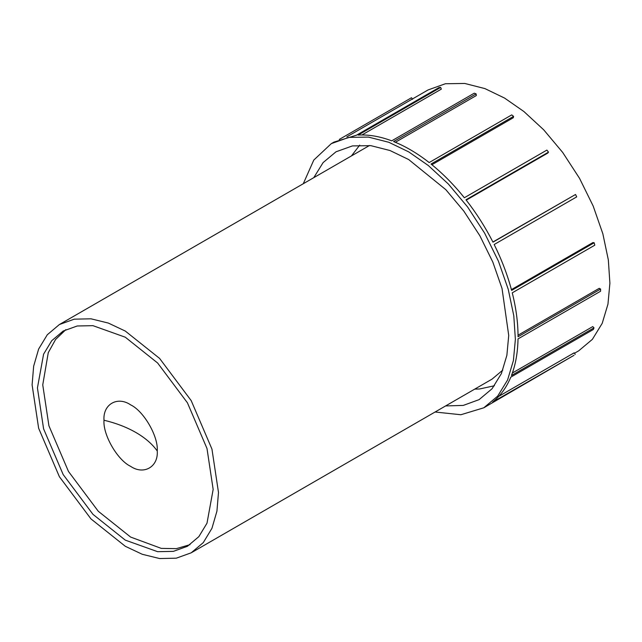 <?xml version="1.0" encoding="UTF-8"?>
<svg xmlns="http://www.w3.org/2000/svg" width="642" height="642" viewBox="0 0 642 642"><rect width="100%" height="100%" fill="white"/><g stroke="black" fill="none" stroke-linecap="round" stroke-linejoin="round"><path stroke-width="0.96" d="M125.294 337.21L92.954 325.663L77.209 325.992L63.165 331.055L51.745 340.693L43.592 354.159L37.429 387.945L43.592 428.856L63.165 474.55L92.954 514.338L125.294 540.139L157.635 551.687L173.38 551.358L187.424 546.294L198.843 536.656L206.997 523.19L213.16 489.405L206.997 448.493L187.424 402.799L157.635 363.011L125.294 337.21M65.885 329.619L55.581 339.482L48.27 352.651L42.749 384.871L48.92 425.782L68.485 471.477L98.274 511.265L130.623 537.065L161.278 548.388L176.341 548.645L190.032 544.657M103.996 420.229C102.8 434.754 117.446 460.113 130.623 466.349C143.792 475.329 158.438 466.87 157.25 450.973C158.438 436.448 143.792 411.081 130.623 404.853C117.446 395.873 102.8 404.324 103.996 420.229C116.05 423.11 126.699 427.211 135.944 432.523C145.156 437.86 152.25 444.015 157.25 450.973M125.294 546.286L142.251 554.279L159.601 558.54L176.293 558.187L191.196 552.818L203.297 542.594L211.948 528.31L216.932 511.16L218.489 492.478L211.948 449.087L191.196 400.624L159.601 358.421L125.294 331.063L108.338 323.07L90.987 318.809L74.295 319.162L59.393 324.531L47.291 334.755L38.64 349.031L33.657 366.189L32.1 384.871L38.64 428.262L59.393 476.725L90.987 518.929L125.294 546.286M492.077 379.101L502.806 370.097M572.054 354.039L573.178 353.582M578.691 350.837L592.381 339.345L602.204 323.351L607.958 304.156L609.9 283.226L608.335 259.922L602.854 233.8L593.184 206.058L579.541 178.34L562.665 152.411L543.694 129.804L523.936 111.556L504.58 98.082L484.911 88.588L464.768 83.46L445.371 83.749L428.07 89.944M485.111 407.012L573.972 355.331L492.655 402.053C500.391 395.889 506.442 387.591 510.791 377.151L593.336 329.498L593.994 327.845L511.449 375.506C515.582 364.841 517.765 352.635 518.022 338.896L600.567 291.243L600.583 290.16L600.583 289.077L518.046 336.737C518.054 322.854 516.128 308.216 512.252 292.832L594.797 245.18L594.171 242.764L511.626 290.425C507.525 275.001 501.707 259.697 494.171 244.522L576.717 196.869L575.521 194.494L492.976 242.154C485.256 227.043 476.252 212.927 465.964 199.79L548.509 152.13L546.888 150.092L464.343 197.744C453.934 184.776 442.828 173.541 431.031 164.031L513.576 116.371L511.722 114.902L429.177 162.554C417.332 153.294 405.471 146.296 393.586 141.553L476.131 93.892L474.269 93.178L391.724 140.831C379.879 136.393 368.685 134.475 358.14 135.077L440.685 87.416L441.327 89.134L361.952 134.964M476.131 93.892L476.332 95.538L395.368 142.275M513.576 116.371L513.311 117.735L431.906 164.737M548.509 152.13L547.819 153.053L466.244 200.143M575.521 194.494L492.896 242.002M594.171 242.764L592.919 242.564L511.409 289.622M600.583 289.077L599.259 288.306L518.038 335.196M435.075 412.012L460.876 414.74L483.795 407.798L497.63 396.17L507.581 379.984L513.407 360.547L515.374 339.353L513.793 315.76L508.239 289.309L498.449 261.222L484.638 233.158L467.545 206.901L448.341 184.013L428.334 165.54L408.737 151.897L388.827 142.283L368.428 137.091L348.791 137.38L331.288 143.648L313.794 160.059L303.273 183.732M331.288 143.648L333.952 142.107L356.503 135.197L439.048 87.537L440.685 87.416M339.265 139.442L411.53 97.72L412.525 99.309M445.572 405.945L463.283 405.407L479.084 399.645L492.069 388.739L501.402 373.548L506.875 355.315L508.721 335.429L502.028 288.467L492.839 262.121L479.879 235.783L463.845 211.146L445.829 189.671L408.657 159.537L389.983 150.517L370.835 145.654L352.418 145.919L335.991 151.801L323.087 162.611L313.777 177.665M593.994 327.845L592.751 326.593L512.38 372.994M575.192 354.392L574.181 352.811L498.794 396.339M492.205 379.029L191.196 552.818M369.503 145.493L59.393 324.531M494.428 385.754L479.542 388.98L474.735 389.116M351.447 155.918L359.705 145.148M428.086 89.936L346.84 136.842M486.459 406.258L483.795 407.798M578.707 350.821L574.47 353.269"/></g></svg>
